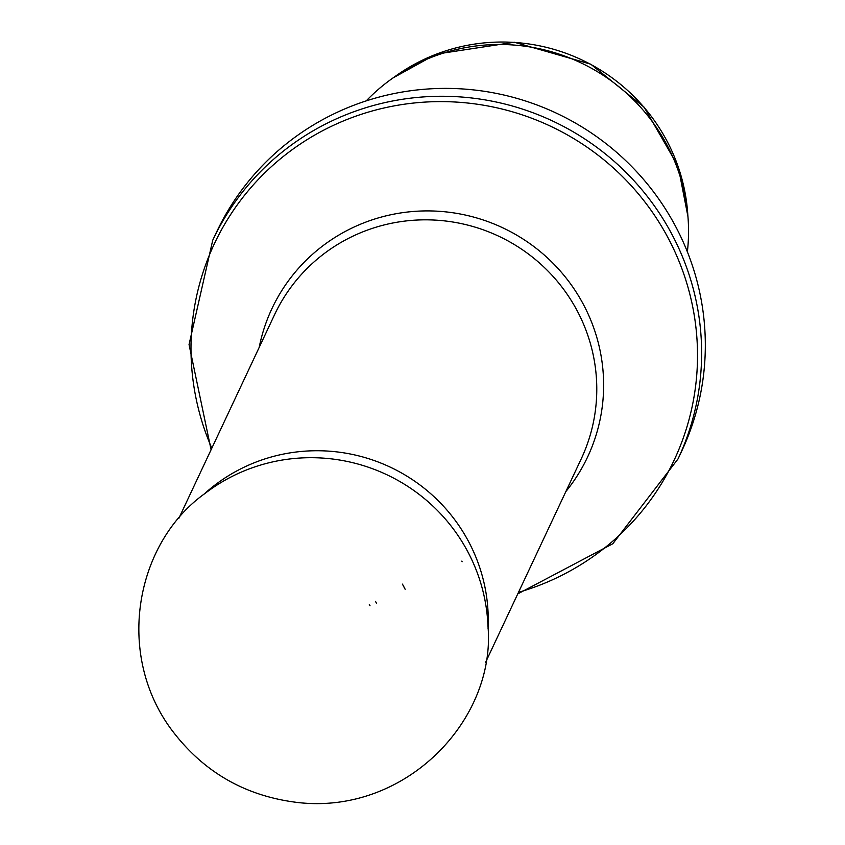 <?xml version="1.0" encoding="UTF-8"?>
<svg xmlns="http://www.w3.org/2000/svg" width="845" height="845" viewBox="0 0 845 845"><rect width="100%" height="100%" fill="white"/><g stroke="black" fill="none" stroke-linecap="round" stroke-linejoin="round"><path stroke-width="1.27" d="M366.223 100.882A186.956 183.608 25.2 0 1 580.293 62.551A186.956 183.608 25.2 0 1 687.376 251.842M212.739 240.212L216.447 232.343A257.06 252.465 25.2 0 1 556.485 113.209A257.06 252.465 25.2 0 1 681.735 451.04L678.039 458.919A257.06 252.465 25.2 0 0 552.778 121.088A257.06 252.465 25.2 0 0 212.739 240.212L189.048 344.57L211.081 449.762M203.529 494.61A169.433 166.402 25.2 0 1 390.147 467.095A169.433 166.402 25.2 0 1 488.04 628.331M370.025 605.791L369.297 604.344A64.642 63.481 25.2 0 1 370.025 605.791M405.156 589.292L402.431 584.127A103.893 102.034 25.2 0 1 405.156 589.292M394.277 77.064A184.03 180.745 25.2 0 1 581.582 59.794A184.03 180.745 25.2 0 1 687.819 215.031M211.81 448.199A254.081 249.539 25.2 0 1 352.333 117.444A254.081 249.539 25.2 0 1 683.489 273.093A254.081 249.539 25.2 0 1 518.481 592.345M259.183 347.432A174.397 171.281 25.2 0 1 502.648 227.749A174.397 171.281 25.2 0 1 565.854 491.579M178.813 518.418L274.562 314.71A169.433 166.402 25.2 0 1 498.677 236.188A169.433 166.402 25.2 0 1 581.233 458.856L485.484 662.564M462.12 561.767L461.803 561.112A167.025 164.036 25.2 0 1 462.12 561.767M487.966 626.008C496.268 719.887 405.611 814.802 298.127 802.549C245.008 796.243 202.568 771.643 170.796 728.739C114.698 651.844 136.394 541.972 205.377 493.184A175.274 172.137 25.2 0 1 470.295 556.612A175.274 172.137 25.2 0 1 487.966 626.008L487.322 609.9M376.426 603.172L375.529 601.408A72.057 70.769 25.2 0 1 376.426 603.172M392.957 77.972L436.104 54.154L514.351 42.25L590.782 64.199L644.133 107.199L678.134 166.349L687.957 216.626M517.753 593.908L612.805 543.757L678.039 458.919M205.377 493.184L218.179 483.403"/></g></svg>
